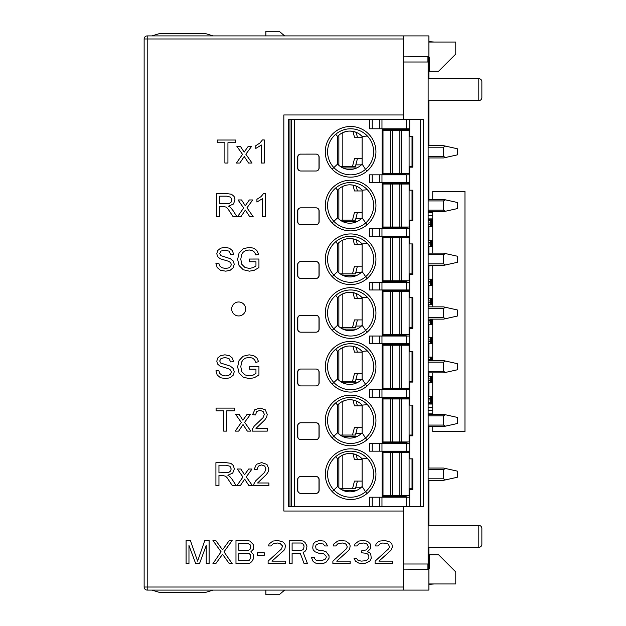 <?xml version="1.0" encoding="UTF-8"?>
<svg xmlns="http://www.w3.org/2000/svg" width="626" height="626" viewBox="0 0 626 626"><rect width="100%" height="100%" fill="white"/><g stroke="black" fill="none" stroke-linecap="round" stroke-linejoin="round"><path stroke-width="0.94" d="M144.136 587.024L144.136 38.976A3.067 3.067 0 0 1 147.204 35.909L403.574 35.909L403.574 114.965L283.828 114.965L283.828 511.035L403.574 511.035L403.574 590.091L147.204 590.091A3.067 3.067 0 0 1 144.136 587.024L147.204 587.024L147.204 590.091A3.067 3.067 0 0 1 144.136 587.024M428.904 57.389L428.904 78.579M428.904 100.692L428.904 145.67M428.904 157.948L428.904 199.397M428.904 219.358L428.904 220.657M428.904 226.8L428.904 240.157M428.904 246.3L428.904 253.131M428.904 265.792L428.904 279.149M428.904 285.292L428.904 298.649M428.904 304.784L428.904 306.857M428.904 324.284L428.904 337.641M428.904 343.784L428.904 357.133M428.904 372.869L428.904 376.633M428.904 382.776L428.904 396.125M428.904 402.268L428.904 403.574M428.904 426.603L428.904 468.052M428.904 480.33L428.904 525.308M428.904 547.421L428.904 568.611M427.91 569.339L427.91 563.995M427.91 62.005L427.91 56.661M284.666 590.091L279.227 594.7L265.87 594.7L265.87 590.091M403.574 590.091L428.904 590.091L428.904 569.355L403.574 569.128M403.574 56.872L428.904 56.645L428.904 35.909L403.574 35.909M428.904 583.956L455.767 583.956L455.767 571.937L438.623 554.785L429.671 554.785L429.671 568.604L428.137 568.619M159.481 592.399L151.813 590.091L159.481 592.399L205.539 592.399L213.216 590.091M434.28 583.956L428.904 584.387M428.904 42.044L455.767 42.044L455.767 54.063L438.623 71.215L429.671 71.215L429.671 57.396L428.137 57.381M428.904 41.613L434.28 42.044M265.87 35.909L265.87 31.3L279.227 31.3L284.666 35.909M205.539 33.601L213.216 35.909L205.539 33.601L159.481 33.601L151.813 35.909M235.548 142.736L227.934 142.736L227.934 163.05L224.883 163.05L224.883 142.736L217.3 142.736L217.3 140.021L235.548 140.021L235.548 142.736M251.605 146.367L245.838 154.215L252.043 163.05L248.569 163.05L244.234 156.469L239.852 163.05L236.432 163.05L242.528 154.379L236.886 146.367L240.423 146.367L244.14 152.141L248.225 146.367L251.605 146.367M262.443 139.927L264.266 139.927L264.266 163.05L261.433 163.05L261.433 145.029L255.784 148.44L255.784 145.701L259.931 143.002L262.443 139.927M235.024 199.897L233.443 204.029L228.537 206.165L230.376 207.323L232.903 210.375L236.91 216.643L233.083 216.643L227.825 208.685L226.276 207.143L223.2 206.416L219.663 206.416L219.663 216.643L216.619 216.643L216.619 193.614L226.831 193.614L231.51 194.248L234.061 196.431L235.024 199.897M230.689 197.221L226.956 196.165L219.663 196.165L219.663 203.779L229.484 203.356L231.276 201.971L231.886 199.897L230.689 197.221M238.013 199.96L241.55 199.96L245.267 205.743L249.351 199.96L252.732 199.96L246.965 207.816L253.17 216.643L249.696 216.643L245.361 210.062L240.979 216.643L237.559 216.643L243.655 207.973L238.013 199.96M265.393 216.643L262.56 216.643L262.56 198.63L256.91 202.034L256.91 199.303L261.058 196.603L263.569 193.52L265.393 193.52L265.393 216.643M233.553 254.242L230.634 254.461L229.03 251.167L225.024 250.048L220.986 251.073L219.734 253.507L220.626 255.549L230.313 258.671L233.279 261.019L234.249 264.282L233.185 267.748L230.157 270.275L225.736 271.175L220.485 270.268L217.175 267.529L215.915 263.382L218.787 263.131L219.734 265.98L222.058 267.772L225.587 268.444L228.67 267.92L230.65 266.512L231.307 264.532L230.673 262.654L228.607 261.285L220.055 258.726L217.598 256.582L216.792 253.71L217.785 250.455L220.673 248.154L224.898 247.364L229.406 248.193L232.418 250.619L233.553 254.242M245.572 250.611L243.107 252.278L241.659 254.555L240.783 259.187L241.832 264.344L244.922 267.427L249.234 268.429L253.092 267.67L255.956 266.042L255.956 261.754L249.187 261.754L249.187 259.047L258.937 259.031L258.937 267.576L254.297 270.268L249.406 271.175L243.232 269.728L239.046 265.526L237.637 259.383L239.038 253.115L243.091 248.78L249.171 247.364L253.679 248.178L256.84 250.431L258.593 254.195L255.846 254.946L254.547 252.192L252.356 250.588L249.187 249.97L245.572 250.611M231.683 308.962A6.98 6.98 0 0 1 238.662 301.982A6.98 6.98 0 0 1 245.642 308.962A6.98 6.98 0 0 1 238.662 315.942A6.98 6.98 0 0 1 231.683 308.962M233.553 361.703L230.634 361.922L229.03 358.628L225.024 357.509L220.986 358.534L219.734 360.967L220.626 363.01L230.313 366.132L233.279 368.479L234.249 371.742L233.185 375.209L230.157 377.736L225.736 378.636L220.485 377.728L217.175 374.99L215.915 370.842L218.787 370.592L219.734 373.44L222.058 375.232L225.587 375.905L228.67 375.381L230.65 373.972L231.307 371.993L230.673 370.115L228.607 368.745L220.055 366.187L217.598 364.042L216.792 361.171L217.785 357.915L220.673 355.615L224.898 354.825L229.406 355.654L232.418 358.08L233.553 361.703M249.187 357.43L245.572 358.072L243.107 359.739L241.659 362.016L240.783 366.648L241.832 371.805L244.922 374.888L249.234 375.89L253.092 375.13L255.956 373.503L255.956 369.215L249.187 369.215L249.187 366.507L258.937 366.492L258.937 375.037L254.297 377.728L249.406 378.636L243.232 377.188L239.046 372.986L237.637 366.844L239.038 360.576L243.091 356.241L249.171 354.825L253.679 355.638L256.84 357.892L258.593 361.656L255.846 362.407L254.547 359.653L252.356 358.049L249.187 357.43M216.095 410.82L216.095 408.097L234.343 408.097L234.343 410.82L226.722 410.82L226.722 431.126L223.678 431.126L223.678 410.82L216.095 410.82M235.681 414.443L239.21 414.443L242.935 420.226L247.02 414.443L250.4 414.443L244.633 422.3L250.838 431.126L247.364 431.126L243.029 424.545L238.647 431.126L235.22 431.126L241.315 422.456L235.681 414.443M263.123 411.509L259.993 410.343L256.73 411.572L255.486 414.968L252.583 414.662L254.821 409.717L260.056 408.003L265.307 409.842L267.232 414.396L266.676 417.119L264.79 419.929L255.971 428.411L267.263 428.411L267.263 431.126L252.043 431.126L252.364 429.162L254.226 426.103L263.006 417.745L264.329 414.334L263.123 411.509M234.327 468.96L232.739 473.092L227.841 475.228L229.672 476.378L232.207 479.438L236.205 485.706L232.379 485.706L227.121 477.748L225.571 476.206L222.496 475.478L218.959 475.478L218.959 485.706L215.915 485.706L215.915 462.677L226.127 462.677L230.806 463.303L233.357 465.494L234.327 468.96M229.985 466.276L226.252 465.22L218.959 465.22L218.959 472.841L228.78 472.419L230.571 471.034L231.182 468.96L229.985 466.276M240.846 469.023L244.563 474.805L248.647 469.023L252.028 469.023L246.261 476.879L252.466 485.706L248.991 485.706L244.656 479.125L240.274 485.706L236.855 485.706L242.951 477.035L237.309 469.023L240.846 469.023M264.642 472.325L265.956 468.913L264.751 466.088L261.621 464.922L258.358 466.151L257.114 469.539L254.211 469.242L256.449 464.289L261.684 462.583L266.934 464.422L268.867 468.976L268.304 471.691L266.418 474.508L257.599 482.99L268.898 482.99L268.898 485.706L253.679 485.706L253.992 483.734L255.862 480.674L264.642 472.325M209.115 540.559L209.115 563.588L206.236 563.588L206.236 545.457L199.514 563.588L195.68 563.588L188.966 545.457L188.966 563.588L186.086 563.588L186.086 540.559L190.406 540.559L197.597 561.139L204.796 540.559L209.115 540.559M215.829 540.559L222.543 549.871L229.265 540.559L232.136 540.559L223.983 551.827L232.136 563.588L229.265 563.588L222.543 554.276L215.829 563.588L212.95 563.588L221.103 551.827L212.95 540.559L215.829 540.559M235.979 540.559L247.489 540.559L249.891 541.052L253.248 544.479L253.726 545.95L253.248 549.378L250.846 551.827L253.248 554.276L253.726 558.196L251.809 561.624L249.891 563.095L247.489 563.588L235.979 563.588L235.979 540.559M247.974 543.501L238.858 543.501L238.858 550.356L247.974 550.356L249.406 549.871L250.369 548.885L250.846 546.435L250.369 544.964L247.974 543.501M249.406 553.783L247.974 553.298L238.858 553.298L238.858 560.646L247.974 560.646L249.406 560.153L250.846 557.703L250.369 554.769L249.406 553.783M264.282 555.254L257.568 555.254L257.568 552.805L264.282 552.805L264.282 555.254M280.112 543.501L277.717 543.008L273.398 543.501L270.995 545.95L268.601 545.95L269.078 543.986L272.92 541.052L278.194 540.559L282.991 542.03L284.908 543.986L285.393 545.95L284.908 548.885L283.954 550.356L271.958 561.139L285.393 561.139L285.393 563.588L268.116 563.588L268.116 561.139L281.551 548.885L282.514 545.95L280.112 543.501M289.228 563.588L289.228 540.559L300.738 540.559L303.14 541.052L305.058 542.515L306.975 545.95L306.497 549.378L305.058 551.334L303.14 552.32L307.46 563.588L304.103 563.588L300.261 553.298L292.107 553.298L292.107 563.588L289.228 563.588M301.223 543.008L292.107 543.008L292.107 550.356L301.223 550.356L302.663 549.871L303.618 548.885L304.103 545.95L302.663 543.501L301.223 543.008M323.29 543.986L318.97 543.501L316.091 544.964L315.614 546.435L316.091 548.885L318.97 550.356L321.85 550.356L326.169 551.827L329.049 555.747L329.049 558.196L326.169 562.117L324.245 563.095L321.85 563.588L315.614 563.095L313.211 561.624L311.294 557.218L314.174 557.218L314.651 558.689L316.091 560.153L321.85 560.646L325.207 559.174L326.169 557.703L326.169 556.232L323.767 553.783L318.97 553.298L315.136 551.827L313.211 549.871L312.734 547.907L313.211 543.986L315.136 542.03L318.97 540.559L323.767 541.052L325.684 542.515L327.609 545.95L324.73 545.95L323.29 543.986M342.477 543.008L338.157 543.501L335.763 545.95L333.361 545.95L333.846 543.986L337.68 541.052L341.037 540.559L345.834 541.052L349.676 543.986L350.153 545.95L349.676 548.885L348.713 550.356L336.718 561.139L350.153 561.139L350.153 563.588L332.883 563.588L332.883 561.139L346.319 548.885L347.274 546.928L346.319 544.479L344.879 543.501L342.477 543.008M365.983 543.501L363.589 543.008L359.269 543.501L356.867 545.95L354.472 545.95L354.95 543.986L358.792 541.052L363.103 540.559L366.468 541.052L368.385 542.03L370.302 543.986L370.78 545.95L370.302 548.885L367.423 551.827L369.825 552.805L370.78 554.276L371.265 558.196L369.825 561.139L364.543 563.588L358.792 563.095L355.435 561.139L353.995 558.196L356.39 558.196L357.829 560.153L361.186 561.139L366.468 560.646L368.863 558.196L368.863 556.232L367.908 554.276L366.468 553.298L361.671 552.805L361.671 550.849L366.468 549.871L368.385 546.928L367.423 544.479L365.983 543.501M382.776 543.008L380.381 543.501L377.979 545.95L375.577 545.95L376.062 543.986L377.979 542.03L379.896 541.052L385.178 540.559L389.975 542.03L391.892 543.986L392.369 546.928L390.929 550.356L378.941 561.139L392.369 561.139L392.369 563.588L375.099 563.588L375.099 561.139L388.535 548.885L389.489 546.928L388.535 544.479L387.095 543.501L382.776 543.008M478.804 547.335L478.804 525.394A3.067 3.067 0 0 1 481.863 528.461L481.863 544.26A3.067 3.067 0 0 1 478.804 547.335L428.137 547.421M478.804 525.394L428.137 525.308M478.804 100.606L478.804 78.665A3.067 3.067 0 0 1 481.863 81.74L481.863 97.539A3.067 3.067 0 0 1 478.804 100.606L428.137 100.692M478.804 78.665L428.137 78.579M403.574 114.965L403.574 119.574M403.574 506.426L403.574 511.035M428.137 569.347L428.137 563.995L403.574 563.995M428.137 56.653L428.137 563.995M428.137 62.005L403.574 62.005M288.437 506.426L423.528 506.426L423.528 119.574L288.437 119.574L288.437 506.426M445.509 157.502L457.301 154.88L457.301 148.738L445.509 146.116L443.49 147.204L443.49 156.414L445.509 157.502L443.49 157.948L428.137 157.948M445.509 146.116L443.49 145.67L428.137 145.67M445.509 211.228L457.301 208.607L457.301 202.472L445.509 199.851L443.49 200.93L443.49 210.148L445.509 211.228L443.49 211.682L428.137 211.682M445.509 199.851L443.49 199.397L428.137 199.397M445.509 264.962L457.301 262.341L457.301 256.198L445.509 253.577L443.49 254.665L443.49 263.875L445.509 264.962L443.49 265.408L428.137 265.408M445.509 253.577L443.49 253.131L428.137 253.131M445.509 318.689L457.301 316.067L457.301 309.933L445.509 307.311L443.49 308.391L443.49 317.609L445.509 318.689L443.49 319.143L428.137 319.143L428.137 320.442L428.153 319.143M445.509 307.311L443.49 306.857L428.137 306.857M445.509 372.423L457.301 369.802L457.301 363.659L445.509 361.038L443.49 362.125L443.49 371.335L445.509 372.423L443.49 372.869L428.137 372.869M445.509 361.038L443.49 360.592L428.137 360.592L428.223 357.133L428.137 359.441L430.594 359.441L430.594 360.592M445.509 479.884L457.301 477.262L457.301 471.12L445.509 468.498L443.49 469.586L443.49 478.796L445.509 479.884L443.49 480.33L428.137 480.33M445.509 468.498L443.49 468.052L428.137 468.052M445.509 426.149L457.301 423.528L457.301 417.393L445.509 414.772L443.49 415.852L443.49 425.07L445.509 426.149L443.49 426.603L428.137 426.603M445.509 414.772L443.49 414.318L428.137 414.318M428.137 212.37L432.738 212.37M434.28 431.517L433.521 431.51M432.738 199.397L432.738 191.415L464.977 191.415L464.977 431.517L432.738 431.51L432.738 426.603M432.738 211.682L432.738 253.131M432.738 265.408L432.738 306.857M432.738 319.143L432.738 360.592M432.738 372.869L432.738 414.318M433.521 191.415L434.28 191.415M432.738 298.649L430.68 298.649L430.68 304.784L428.223 304.784L428.137 302.483L428.223 304.784L432.738 304.784M428.223 298.649L428.137 300.95L428.223 298.649L430.68 298.649M430.594 282.991L428.137 282.991L428.223 285.292L428.223 279.149L428.137 281.45L430.594 281.45L430.68 285.292L428.223 285.292M428.716 240.157L428.223 240.157L428.137 242.458L428.223 240.157L430.68 240.157L430.68 246.3L428.223 246.3L432.738 246.3M430.594 243.991L428.137 243.991L428.223 246.3L428.137 242.458L430.594 242.458M428.716 220.657L428.223 220.657L428.137 222.966L428.223 220.657L430.68 220.657L430.68 226.8L428.223 226.8L428.137 224.499L428.223 226.8M428.716 226.8L432.738 226.8M428.137 218.904L432.738 218.904M432.738 215.594L428.137 215.594M432.738 220.657L430.68 220.657M430.594 224.499L428.137 224.499L428.137 222.966L430.594 222.966M428.137 413.872L432.738 413.872M432.738 404.02L428.137 404.02M432.738 396.125L428.716 396.125M428.223 396.125L428.137 398.433L428.223 396.125L430.68 396.125L430.68 402.268L432.738 402.268M430.594 399.967L428.137 399.967L428.223 402.268L428.137 398.433L430.594 398.433M430.68 402.268L428.223 402.268M428.137 407.338L432.738 407.338M432.738 410.562L428.137 410.562M428.223 376.633L428.137 378.933L428.223 376.633L430.68 376.633L430.68 382.776L432.738 382.776M430.594 380.467L428.137 380.467L428.223 382.776L428.137 378.933L430.594 378.933M432.738 357.133L428.223 357.133L430.68 357.133L430.594 359.441M432.738 337.641L428.223 337.641L428.137 339.941L428.223 337.641L430.68 337.641L430.68 343.784L432.738 343.784M430.594 341.475L428.137 341.475L428.223 343.784L428.137 339.941L430.594 339.941M430.594 321.983L428.137 321.983L428.223 324.284L428.137 320.442L430.594 320.442L430.68 324.284L432.738 324.284M432.738 240.157L430.68 240.157M430.633 265.408L432.738 265.792M430.68 265.792L428.223 265.792M430.68 285.292L432.738 285.292M432.738 279.149L430.68 279.149L430.594 281.45M428.223 279.149L430.68 279.149M430.68 304.784L431.173 304.784L431.173 298.649M430.594 302.483L428.137 302.483L428.137 300.95L430.594 300.95M430.61 319.143L430.594 320.442M430.68 324.284L428.223 324.284M430.68 343.784L428.223 343.784M432.738 376.633L430.68 376.633M430.68 382.776L428.223 382.776M315.919 154.113A3.067 3.067 0 0 1 318.986 157.181L318.986 167.924A3.067 3.067 0 0 1 315.919 171M300.723 154.113A3.067 3.067 0 0 0 297.647 157.181L297.647 167.924A3.067 3.067 0 0 0 300.723 171L316.067 171A3.067 3.067 0 0 0 319.143 167.924L319.143 157.181A3.067 3.067 0 0 0 316.067 154.113L300.386 154.129M300.871 171A3.067 3.067 0 0 1 297.804 167.924L297.804 157.181A3.067 3.067 0 0 1 300.871 154.113M297.804 156.226L297.804 157.181M318.986 157.181L318.986 156.226M299.784 154.254L299.048 154.606M298.586 154.974L298.156 155.491M318.626 155.483L318.196 154.974M317.742 154.606L317.014 154.262M319.143 157.181L318.994 156.25M382.079 128.784L382.079 174.834M382.079 182.51L382.079 228.568M382.079 236.245L382.079 282.295M382.079 289.971L382.079 336.029M382.079 343.705L382.079 389.755M382.079 397.432L382.079 443.49M382.079 451.166L382.079 497.216M334.206 132.509A25.33 25.33 0 0 0 350.615 177.142A25.33 25.33 0 0 0 374.387 143.072A25.33 25.33 0 0 0 334.206 132.509M316.067 224.726A3.067 3.067 0 0 0 319.143 221.659L319.143 210.915A3.067 3.067 0 0 0 316.067 207.84L300.723 207.84A3.067 3.067 0 0 0 297.647 210.915L297.647 221.659A3.067 3.067 0 0 0 300.723 224.726L316.067 224.726M332.163 222.903A25.33 25.33 0 0 0 374.387 196.799A25.33 25.33 0 0 0 334.206 186.243A25.33 25.33 0 0 0 332.163 222.903L333.846 221.322A23.029 23.029 0 0 0 373.636 205.539A23.029 23.029 0 0 0 350.615 182.51A23.029 23.029 0 0 0 333.846 221.322A23.029 23.029 0 0 0 350.607 228.568M316.067 278.46A3.067 3.067 0 0 0 319.143 275.385L319.143 264.642A3.067 3.067 0 0 0 316.067 261.574L300.723 261.574A3.067 3.067 0 0 0 297.647 264.642L297.647 275.385A3.067 3.067 0 0 0 300.723 278.46L316.067 278.46M332.163 276.629A25.33 25.33 0 0 0 374.387 250.533A25.33 25.33 0 0 0 334.206 239.969A25.33 25.33 0 0 0 332.163 276.629L333.846 275.049A23.029 23.029 0 0 0 373.636 259.274A23.029 23.029 0 0 0 350.615 236.245A23.029 23.029 0 0 0 333.846 275.049A23.029 23.029 0 0 0 350.607 282.295M316.067 332.187A3.067 3.067 0 0 0 319.143 329.12L319.143 318.376A3.067 3.067 0 0 0 316.067 315.301L300.723 315.301A3.067 3.067 0 0 0 297.647 318.376L297.647 329.12A3.067 3.067 0 0 0 300.723 332.187L316.067 332.187M332.163 330.364A25.33 25.33 0 0 0 374.387 304.259A25.33 25.33 0 0 0 334.206 293.704A25.33 25.33 0 0 0 332.163 330.364L333.846 328.783A23.029 23.029 0 0 0 373.636 313A23.029 23.029 0 0 0 350.615 289.971A23.029 23.029 0 0 0 333.846 328.783A23.029 23.029 0 0 0 350.607 336.029M316.067 385.921A3.067 3.067 0 0 0 319.143 382.846L319.143 372.102A3.067 3.067 0 0 0 316.067 369.035L300.723 369.035A3.067 3.067 0 0 0 297.647 372.102L297.647 382.846A3.067 3.067 0 0 0 300.723 385.921L316.067 385.921M332.163 384.09A25.33 25.33 0 0 0 374.387 357.994A25.33 25.33 0 0 0 334.206 347.43A25.33 25.33 0 0 0 332.163 384.09L333.846 382.509A23.029 23.029 0 0 0 373.636 366.726A23.029 23.029 0 0 0 350.615 343.705A23.029 23.029 0 0 0 333.846 382.509A23.029 23.029 0 0 0 365.521 384.278L367.016 386.031M316.067 439.648A3.067 3.067 0 0 0 319.143 436.58L319.143 425.837A3.067 3.067 0 0 0 316.067 422.761L300.723 422.761A3.067 3.067 0 0 0 297.647 425.837L297.647 436.58A3.067 3.067 0 0 0 300.723 439.648L316.067 439.648M332.163 437.824A25.33 25.33 0 0 0 374.387 411.72A25.33 25.33 0 0 0 334.206 401.164A25.33 25.33 0 0 0 332.163 437.824L333.846 436.244A23.029 23.029 0 0 0 373.636 420.461A23.029 23.029 0 0 0 350.615 397.432A23.029 23.029 0 0 0 333.846 436.244A23.029 23.029 0 0 0 365.521 438.004L367.016 439.757M334.206 454.891A25.33 25.33 0 0 0 350.615 499.525A25.33 25.33 0 0 0 374.387 465.454A25.33 25.33 0 0 0 334.206 454.891M316.067 493.382A3.067 3.067 0 0 0 319.143 490.307L319.143 479.563A3.067 3.067 0 0 0 316.067 476.496L300.723 476.496A3.067 3.067 0 0 0 297.647 479.563L297.647 490.307A3.067 3.067 0 0 0 300.723 493.382L316.067 493.382M291.505 506.426L291.505 119.574M297.647 210.915L297.882 209.733M299.784 207.988L299.048 208.341M298.586 208.708L298.156 209.225M297.804 209.953L297.804 210.915A3.067 3.067 0 0 1 300.871 207.84M300.871 224.726A3.067 3.067 0 0 1 297.804 221.659L297.804 210.915M315.919 207.84A3.067 3.067 0 0 1 318.986 210.915L318.986 209.953M315.919 224.726A3.067 3.067 0 0 0 318.986 221.659L318.986 210.915M318.626 209.217L318.196 208.701M317.742 208.333L317.014 207.988M319.143 210.915L318.994 209.984M406.642 228.568L369.567 228.568L369.567 236.245L406.642 236.245L406.642 228.568L409.717 228.568L409.717 220.892L412.784 220.892L412.784 190.187L409.717 190.187L409.717 167.158L412.784 167.158L412.784 136.46L409.717 136.46L409.717 128.784L406.642 128.784L406.642 119.574M406.642 282.295L369.567 282.295L369.567 289.971L406.642 289.971L406.642 282.295L409.717 282.295L409.717 274.618L412.784 274.618L412.784 243.921L409.717 243.921L409.717 236.245L406.642 236.245M406.642 336.029L369.567 336.029L369.567 343.705L406.642 343.705L406.642 336.029L409.717 336.029L409.717 328.353L412.784 328.353L412.784 297.647L409.717 297.647L409.717 289.971L406.642 289.971M406.642 389.755L369.567 389.755L369.567 397.432L406.642 397.432L406.642 389.755L409.717 389.755L409.717 382.079L412.784 382.079L412.784 351.382L409.717 351.382L409.717 343.705L406.642 343.705M406.642 443.49L369.567 443.49L369.567 451.166L406.642 451.166L406.642 443.49L409.717 443.49L409.717 435.813L412.784 435.813L412.784 405.108L409.717 405.108L409.717 397.432L406.642 397.432M406.642 506.426L406.642 497.216L409.717 497.216L409.717 489.54L412.784 489.54L412.784 458.842L409.717 458.842L409.717 451.166L406.642 451.166M409.717 174.834L369.567 174.834L369.567 182.51L409.717 182.51M382.079 173.3L409.099 173.3L409.099 130.318L382.079 130.318M369.567 119.574L369.567 128.784L406.642 128.784M352.665 131.327L349.84 131.084A16.722 16.722 0 0 0 337.563 136.46L337.563 164.09A16.722 16.722 0 0 0 362.125 164.09L362.125 136.46L359.919 134.465M356.883 132.634L353.455 131.483M346.201 131.483L342.782 132.649M409.099 166.391L412.018 166.391L412.018 167.158M409.717 129.551L382.079 129.551M409.099 130.318L409.099 173.3L409.717 173.3M383.002 173.3L383.002 130.318M340.184 166.391L352.501 166.391L354.472 158.714L362.125 158.714M352.97 131.382L354.472 137.227L362.125 137.227M357.415 137.227L356.155 132.321M352.501 166.391L355.435 166.391L357.415 158.714M407.69 173.3A7.676 7.676 0 0 1 404.341 174.067L382.079 174.067M401.274 174.067L401.274 173.3M389.145 173.3L382.079 174.036L401.274 174.036M342.845 167.924L356.843 167.924L342.845 167.924M412.018 489.54L412.018 488.773A7.676 7.676 0 0 1 411.978 489.54M409.099 435.047L412.018 435.047L412.018 435.813M409.099 381.312L412.018 381.312L412.018 382.079M409.099 327.586L412.018 327.586L412.018 328.353M409.099 273.852L412.018 273.852L412.018 274.618M409.099 220.125L412.018 220.125L412.018 220.892M402.808 183.277L402.808 182.51M402.808 174.834L402.808 174.067M389.755 174.067L389.755 174.834M389.755 182.51L389.755 183.277M388.378 174.067L385.154 174.427L385.154 174.834M385.154 182.51L385.154 182.925L388.378 183.277M402.808 128.784L402.808 129.551M342.845 221.659L356.843 221.659L342.845 221.659M385.154 228.568L385.154 228.154L388.378 227.801M382.079 227.035L409.717 227.035M402.808 237.011L402.808 236.245M402.808 228.568L402.808 227.801M389.755 227.801L389.755 228.568M389.755 236.245L389.755 237.011M385.154 236.245L385.154 236.651L388.378 237.011M342.845 275.385L356.843 275.385L342.845 275.385M385.154 282.295L385.154 281.888L388.378 281.528M382.079 280.761L409.717 280.761M402.808 290.738L402.808 289.971M402.808 282.295L402.808 281.528M389.755 281.528L389.755 282.295M389.755 289.971L389.755 290.738M385.154 289.971L385.154 290.386L388.378 290.738M342.845 329.12L356.843 329.12L342.845 329.12M385.154 336.029L385.154 335.614L388.378 335.262M382.079 334.495L409.717 334.495M402.808 344.472L402.808 343.705M402.808 336.029L402.808 335.262M389.755 335.262L389.755 336.029M389.755 343.705L389.755 344.472M385.154 343.705L385.154 344.112L388.378 344.472M342.845 382.846L356.843 382.846L342.845 382.846M385.154 389.755L385.154 389.349L388.378 388.989M382.079 388.222L409.717 388.222M402.808 398.199L402.808 397.432M402.808 389.755L402.808 388.989M389.755 388.989L389.755 389.755M389.755 397.432L389.755 398.199M385.154 397.432L385.154 397.846L388.378 398.199M342.845 436.58L356.843 436.58L342.845 436.58M385.154 443.49L385.154 443.075L388.378 442.723M382.079 441.956L409.717 441.956M402.808 451.933L402.808 451.166M402.808 443.49L402.808 442.723M389.755 442.723L389.755 443.49M389.755 451.166L389.755 451.933M385.154 451.166L385.154 451.573L388.378 451.933M342.845 490.307L356.843 490.307L342.845 490.307M407.69 495.682A7.676 7.676 0 0 1 404.341 496.449L382.079 496.449M402.808 496.449L402.808 497.216M340.184 488.773L355.435 488.773L357.415 481.097M342.938 488.773L342.938 490.307M409.717 451.933L382.079 451.933M409.717 494.258A7.676 7.676 0 0 1 409.099 494.798M409.099 488.773L412.018 488.773L412.018 458.842M382.079 495.682L409.099 495.682L409.099 452.7L382.079 452.7M352.501 488.773L354.472 481.097L362.125 481.097M352.97 453.764L354.472 459.609L362.125 459.609M357.415 459.609L356.155 454.703M383.002 495.682L383.002 452.7M409.099 452.7L409.099 495.682M352.665 453.709L349.84 453.467A16.722 16.722 0 0 0 337.563 458.842L337.563 486.472A16.722 16.722 0 0 0 362.125 486.472L362.125 458.842L359.919 456.847M356.883 455.016L353.455 453.858M346.201 453.866L342.782 455.032M367.376 458.412L362.125 458.842A16.722 16.722 0 0 0 349.84 453.467M362.125 486.472L365.521 491.731A23.029 23.029 0 0 0 350.615 451.166A23.029 23.029 0 0 0 333.846 489.97A23.029 23.029 0 0 0 365.521 491.739L367.016 493.491M337.563 486.472L333.846 489.97A23.029 23.029 0 0 0 365.521 491.739M337.563 458.842L335.7 456.644M409.099 398.965L409.099 441.956L409.099 398.965L382.079 398.965M352.665 399.975L349.84 399.732A16.722 16.722 0 0 0 337.563 405.108L337.563 432.738A16.722 16.722 0 0 0 362.125 432.738L362.125 405.108L359.919 403.113M356.883 401.289L353.455 400.131M346.201 400.139L342.782 401.297M409.717 398.199L382.079 398.199M383.002 441.956L383.002 398.965M340.184 435.047L352.501 435.047L354.472 427.37L362.125 427.37M352.97 400.03L354.472 405.875L362.125 405.875M357.415 405.875L356.155 400.969M352.501 435.047L355.435 435.047L357.415 427.37M342.938 435.047L342.938 436.58M407.69 441.956A7.676 7.676 0 0 1 404.341 442.723L382.079 442.723M401.274 442.723L401.274 441.956M389.145 441.956L382.079 442.692L401.274 442.692M412.018 405.108L412.018 435.047A7.676 7.676 0 0 1 411.978 435.813M409.717 440.524A7.676 7.676 0 0 1 409.099 441.064M349.84 399.732A16.722 16.722 0 0 1 362.125 405.108L367.376 404.678A23.029 23.029 0 0 0 351.89 397.471M362.125 432.738L365.521 438.004M350.615 397.432A23.029 23.029 0 0 0 335.7 402.917L337.563 405.108M337.563 432.738L333.846 436.244M409.099 345.239L409.099 388.222L409.099 345.239L382.079 345.239M352.665 346.248L349.84 346.006A16.722 16.722 0 0 0 337.563 351.382L337.563 379.012A16.722 16.722 0 0 0 362.125 379.012L362.125 351.382L359.919 349.386M356.883 347.555L353.455 346.397M346.201 346.405L342.782 347.571M409.717 344.472L382.079 344.472M383.002 388.222L383.002 345.239M340.184 381.312L352.501 381.312L354.472 373.636L362.125 373.636M352.97 346.303L354.472 352.148L362.125 352.148M357.415 352.148L356.155 347.242M352.501 381.312L355.435 381.312L357.415 373.636M342.938 381.312L342.938 382.846M407.69 388.222A7.676 7.676 0 0 1 404.341 388.989L382.079 388.989M401.274 388.989L401.274 388.222M389.145 388.222L382.079 388.957L401.274 388.957M412.018 351.382L412.018 381.312A7.676 7.676 0 0 1 411.978 382.079M409.717 386.798A7.676 7.676 0 0 1 409.099 387.337M349.84 346.006A16.722 16.722 0 0 1 362.125 351.382L367.376 350.951A23.029 23.029 0 0 0 351.89 343.737M362.125 379.012L365.521 384.278M350.615 343.705A23.029 23.029 0 0 0 335.7 349.183L337.563 351.382M337.563 379.012L333.846 382.509M409.099 291.505L409.099 334.495L409.099 291.505L382.079 291.505M352.665 292.514L349.84 292.272A16.722 16.722 0 0 0 337.563 297.647L337.563 325.277A16.722 16.722 0 0 0 362.125 325.277L362.125 297.647L359.919 295.652M356.883 293.829L353.455 292.671M346.201 292.678L342.782 293.837M409.717 290.738L382.079 290.738M383.002 334.495L383.002 291.505M340.184 327.586L352.501 327.586L354.472 319.909L362.125 319.909M352.97 292.569L354.472 298.414L362.125 298.414M357.415 298.414L356.155 293.508M352.501 327.586L355.435 327.586L357.415 319.909M342.938 327.586L342.938 329.12M407.69 334.495A7.676 7.676 0 0 1 404.341 335.262L382.079 335.262M401.274 335.262L401.274 334.495M389.145 334.495L382.079 335.231L401.274 335.231M412.018 297.647L412.018 327.586A7.676 7.676 0 0 1 411.978 328.353M409.717 333.063A7.676 7.676 0 0 1 409.099 333.603M349.84 292.272A16.722 16.722 0 0 1 362.125 297.647L367.376 297.217A23.029 23.029 0 0 0 351.89 290.01M362.125 325.277L367.016 332.296M350.615 289.971A23.029 23.029 0 0 0 335.7 295.456L337.563 297.647M337.563 325.277L333.846 328.783M409.099 237.778L409.099 280.761L409.099 237.778L382.079 237.778M352.657 238.788L349.84 238.545A16.722 16.722 0 0 0 337.563 243.921L337.563 271.551A16.722 16.722 0 0 0 362.125 271.551L362.125 243.921L359.919 241.926M356.883 240.094L353.455 238.944M346.201 238.944L342.782 240.11M409.717 237.011L382.079 237.011M383.002 280.761L383.002 237.778M340.184 273.852L352.501 273.852L354.472 266.175L362.125 266.175M352.97 238.842L354.472 244.688L362.125 244.688M357.415 244.688L356.155 239.781M352.501 273.852L355.435 273.852L357.415 266.175M342.938 273.852L342.938 275.385M407.69 280.761A7.676 7.676 0 0 1 404.341 281.528L382.079 281.528M401.274 281.528L401.274 280.761M389.145 280.761L382.079 281.497L401.274 281.497M412.018 243.921L412.018 273.852A7.676 7.676 0 0 1 411.978 274.618M409.717 279.337A7.676 7.676 0 0 1 409.099 279.877M349.84 238.545A16.722 16.722 0 0 1 362.125 243.921L367.376 243.491A23.029 23.029 0 0 0 351.89 236.276M362.125 271.551L367.016 278.57M350.615 236.245A23.029 23.029 0 0 0 335.7 241.722L337.563 243.921M337.563 271.551L333.846 275.049M409.099 184.044L409.099 227.035L409.099 184.044L382.079 184.044M352.657 185.053L349.84 184.819A16.722 16.722 0 0 0 337.563 190.187L337.563 217.825A16.722 16.722 0 0 0 362.125 217.825L362.125 190.187L359.919 188.191M356.883 186.368L353.455 185.21M346.201 185.218L342.782 186.376M409.717 183.277L382.079 183.277M383.002 227.035L383.002 184.044M340.184 220.125L352.501 220.125L354.472 212.449L362.125 212.449M352.97 185.108L354.472 190.953L362.125 190.953M357.415 190.953L356.155 186.047M352.501 220.125L355.435 220.125L357.415 212.449M342.938 220.125L342.938 221.659M407.69 227.035A7.676 7.676 0 0 1 404.341 227.801L382.079 227.801L401.274 227.77L401.274 227.035M389.145 227.035L382.079 227.77M412.018 190.187L412.018 220.125A7.676 7.676 0 0 1 411.978 220.892M409.717 225.603A7.676 7.676 0 0 1 409.099 226.142M349.84 184.819A16.722 16.722 0 0 1 362.125 190.187L367.376 189.756A23.029 23.029 0 0 0 351.89 182.549M362.125 217.825L367.016 224.844M350.615 182.51A23.029 23.029 0 0 0 335.7 187.996L337.563 190.187M337.563 217.825L333.846 221.322M409.717 228.568L409.717 236.245M409.717 282.295L409.717 289.971M409.717 336.029L409.717 343.705M409.717 389.755L409.717 397.432M409.717 443.49L409.717 451.166M406.642 497.216L369.567 497.216L369.567 506.426M409.717 497.216L409.717 506.426M300.871 493.382A3.067 3.067 0 0 1 297.804 490.307L297.804 479.563A3.067 3.067 0 0 1 300.871 476.496M315.919 476.496A3.067 3.067 0 0 1 318.986 479.563L318.908 478.381L319.143 479.563M315.919 493.382A3.067 3.067 0 0 0 318.986 490.307L318.986 479.563M297.804 478.608L297.804 479.563M299.784 476.636L299.048 476.989M298.586 477.356L298.156 477.873M318.626 477.865L318.196 477.348M317.742 476.989L317.014 476.644M300.871 439.648A3.067 3.067 0 0 1 297.804 436.58L297.804 425.837A3.067 3.067 0 0 1 300.871 422.761M315.919 422.761A3.067 3.067 0 0 1 318.986 425.837L318.986 424.874M315.919 439.648A3.067 3.067 0 0 0 318.986 436.58L318.986 425.837M297.804 424.874L297.804 425.837M299.784 422.91L299.048 423.262M298.586 423.63L298.156 424.146M318.626 424.138L318.196 423.622M317.742 423.254L317.014 422.91M319.143 425.837L318.994 424.905M300.871 385.921A3.067 3.067 0 0 1 297.804 382.846L297.804 372.102A3.067 3.067 0 0 1 300.871 369.035M315.919 369.035A3.067 3.067 0 0 1 318.986 372.102L318.986 371.148M315.919 385.921A3.067 3.067 0 0 0 318.986 382.846L318.986 372.102M297.804 371.148L297.804 372.102M299.784 369.176L299.048 369.528M298.586 369.896L298.156 370.412M318.626 370.404L318.196 369.888M317.742 369.528L317.014 369.183M319.143 372.102L318.994 371.171M300.871 332.187A3.067 3.067 0 0 1 297.804 329.12L297.804 318.376A3.067 3.067 0 0 1 300.871 315.301M315.919 315.301A3.067 3.067 0 0 1 318.986 318.376L318.986 317.413M315.919 332.187A3.067 3.067 0 0 0 318.986 329.12L318.986 318.376M297.804 317.413L297.804 318.376M299.784 315.449L299.048 315.801M298.586 316.169L298.156 316.686M318.626 316.678L318.196 316.161M317.742 315.794L317.014 315.449M319.143 318.376L318.994 317.445M300.871 278.46A3.067 3.067 0 0 1 297.804 275.385L297.804 264.642A3.067 3.067 0 0 1 300.871 261.574M315.919 261.574A3.067 3.067 0 0 1 318.986 264.642L318.908 263.46L319.143 264.642M315.919 278.46A3.067 3.067 0 0 0 318.986 275.385L318.986 264.642M297.804 263.687L297.804 264.642M299.784 261.715L299.048 262.067M298.586 262.435L298.156 262.951M318.626 262.943L318.196 262.427M317.742 262.067L317.014 261.723M297.647 264.642L297.882 263.46M297.647 318.376L297.882 317.194M297.647 372.102L297.882 370.921M297.647 425.837L297.882 424.655M297.647 479.563L297.882 478.381M389.145 495.682L382.079 496.418L401.274 496.418L401.274 495.682M412.784 145.67L412.018 145.67M412.018 157.948L412.784 157.948M412.784 199.397L412.018 199.397M412.018 211.682L412.784 211.682M412.784 253.131L412.018 253.131M412.018 265.408L412.784 265.408M412.784 306.857L412.018 306.857M412.018 319.143L412.784 319.143M412.784 360.592L412.018 360.592M412.018 372.869L412.784 372.869M412.784 414.318L412.018 414.318M412.018 426.603L412.784 426.603M412.784 468.052L412.018 468.052M412.018 480.33L412.784 480.33M409.717 119.574L409.717 128.784M297.647 157.181L297.882 155.999M342.938 166.391L342.938 167.924M412.018 136.46L412.018 166.391A7.676 7.676 0 0 1 411.978 167.158M409.717 171.876A7.676 7.676 0 0 1 409.099 172.416M349.84 131.084A16.722 16.722 0 0 1 362.125 136.46L367.376 136.03M362.125 164.09L365.521 169.356A23.029 23.029 0 0 0 350.615 128.784A23.029 23.029 0 0 0 333.846 167.588A23.029 23.029 0 0 0 365.521 169.356L367.016 171.109M337.563 164.09L333.846 167.588A23.029 23.029 0 0 0 365.521 169.356M337.563 136.46L335.7 134.269M403.574 38.976L147.204 38.976L147.204 587.024L403.574 587.024M147.204 35.909L147.204 38.976L144.136 38.976M289.971 119.574L289.971 506.426M443.49 147.204L428.137 147.204M428.137 156.414L443.49 156.414M443.49 200.93L428.137 200.93M428.137 210.148L443.49 210.148M443.49 254.665L428.137 254.665M428.137 263.875L443.49 263.875M443.49 308.391L428.137 308.391M428.137 317.609L443.49 317.609M443.49 362.125L428.137 362.125M428.137 371.335L443.49 371.335M443.49 469.586L428.137 469.586M428.137 478.796L443.49 478.796M443.49 415.852L428.137 415.852M428.137 425.07L443.49 425.07M431.94 220.657L431.94 226.8M431.173 226.8L431.173 220.657M431.94 402.268L431.94 396.125M431.173 402.268L431.173 396.125M431.94 240.157L431.94 246.3M431.173 246.3L431.173 240.157M431.94 279.149L431.94 285.292M431.173 285.292L431.173 279.149M431.94 298.649L431.94 304.784M431.94 324.284L431.94 319.143M431.173 324.284L431.173 319.143M431.94 343.784L431.94 337.641M431.173 343.784L431.173 337.641M431.94 360.592L431.94 357.133M431.173 360.592L431.173 357.133M431.94 382.776L431.94 376.633M431.173 382.776L431.173 376.633M294.58 119.574L294.58 506.426M420.461 506.426L420.461 119.574M406.642 182.51L406.642 174.834M381.97 174.834L381.97 182.51M379.309 182.51L379.309 174.834M372.22 174.834L372.22 182.51M382.588 173.3L382.588 130.318M401.469 173.3L401.469 130.318M399.865 130.318L399.865 173.3M392.236 173.3L392.236 130.318M390.655 130.318L390.655 173.3M342.821 132.634L342.821 166.391M355.834 487.239L361.366 487.239M342.821 455.016L342.821 488.773M382.588 495.682L382.588 452.7M390.655 452.7L390.655 495.682M392.236 495.682L392.236 452.7M399.865 452.7L399.865 495.682M401.469 495.682L401.469 452.7M333.846 489.97L332.163 491.551M372.22 443.49L372.22 451.166M382.588 441.956L382.588 398.965M401.469 441.956L401.469 398.965M399.865 398.965L399.865 441.956M392.236 441.956L392.236 398.965M390.655 398.965L390.655 441.956M342.821 401.282L342.821 435.047M355.834 433.513L361.366 433.513M338.862 434.006L338.862 403.848M372.22 389.755L372.22 397.432M382.588 388.222L382.588 345.239M401.469 388.222L401.469 345.239M399.865 345.239L399.865 388.222M392.236 388.222L392.236 345.239M390.655 345.239L390.655 388.222M342.821 347.555L342.821 381.312M355.834 379.779L361.366 379.779M338.862 380.272L338.862 350.114M372.22 336.029L372.22 343.705M382.588 334.495L382.588 291.505M401.469 334.495L401.469 291.505M399.865 291.505L399.865 334.495M392.236 334.495L392.236 291.505M390.655 291.505L390.655 334.495M342.821 293.821L342.821 327.586M355.834 326.052L361.366 326.052M338.862 326.545L338.862 296.388M372.22 282.295L372.22 289.971M382.588 280.761L382.588 237.778M401.469 280.761L401.469 237.778M399.865 237.778L399.865 280.761M392.236 280.761L392.236 237.778M390.655 237.778L390.655 280.761M342.821 240.094L342.821 273.852M355.834 272.318L361.366 272.318M338.862 272.811L338.862 242.653M372.22 228.568L372.22 236.245M382.588 227.035L382.588 184.044M401.469 227.035L401.469 184.044M399.865 184.044L399.865 227.035M392.236 227.035L392.236 184.044M390.655 184.044L390.655 227.035M342.821 186.36L342.821 220.125M355.834 218.591L361.366 218.591M338.862 219.084L338.862 188.927M381.97 228.568L381.97 236.245M379.309 236.245L379.309 228.568M381.97 282.295L381.97 289.971M379.309 289.971L379.309 282.295M381.97 336.029L381.97 343.705M379.309 343.705L379.309 336.029M381.97 389.755L381.97 397.432M379.309 397.432L379.309 389.755M381.97 443.49L381.97 451.166M379.309 451.166L379.309 443.49M372.22 497.216L372.22 506.426M379.309 506.426L379.309 497.216M381.97 497.216L381.97 506.426M338.862 487.732L338.862 457.575M381.97 119.574L381.97 128.784M379.309 128.784L379.309 119.574M372.22 119.574L372.22 128.784M355.834 164.857L361.366 164.857M338.862 165.35L338.862 135.193M333.846 167.588L332.163 169.169M432.738 219.358L428.137 219.358M432.738 403.574L428.137 403.574"/></g></svg>
